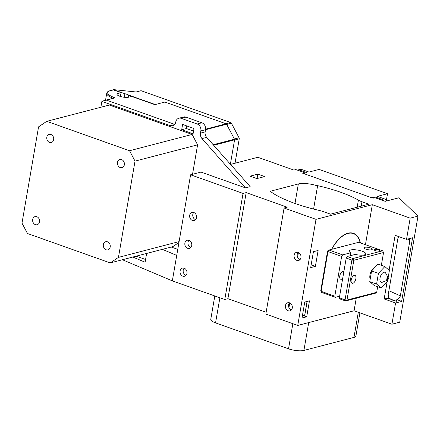 <?xml version="1.0" encoding="UTF-8"?>
<svg xmlns="http://www.w3.org/2000/svg" width="440" height="440" viewBox="0 0 440 440"><rect width="100%" height="100%" fill="white"/><g stroke="black" fill="none" stroke-linecap="round" stroke-linejoin="round"><path stroke-width="0.66" d="M239.063 137.775L234.372 138.996L226.699 124.432L231.391 123.211L239.063 137.775A1.403 1.144 -104.6 0 1 239.239 138.831L234.542 140.052L230.384 164.225L234.581 139.832A0.842 0.688 -104.6 0 0 234.476 139.2L226.595 124.229A0.842 0.688 -104.6 0 0 226.149 123.822L164.868 102.047L154.853 104.654L131.654 96.41L128.684 97.185A6.518 1.821 -170.2 0 1 121.33 96.723A6.518 1.821 -170.2 0 1 116.958 94.193A6.518 1.821 -170.2 0 1 118.08 93.418L121.05 92.642L113.41 89.925A0.842 0.688 -104.6 0 0 113.064 89.909L110.094 90.684C108.004 91.278 106.887 92.136 106.739 93.253A16.748 4.681 9.8 0 0 113.179 98.269M121.05 92.642L120.395 96.459M102.069 101.343A0.842 0.688 75.4 0 1 102.784 101.079L114.257 98.093A0.842 0.688 -104.6 0 0 113.911 98.076L102.438 101.063M141.059 90.695L136.131 91.982L113.157 89.573L124.911 93.748A6.518 1.821 -170.2 0 1 128.656 95.079L155.287 104.538L164.868 102.047L225.962 123.756L230.654 122.535L141.059 90.695M231.391 123.211A1.403 1.144 -104.6 0 0 230.654 122.535M239.239 138.831L235.037 163.224M124.3 97.273L124.911 93.748M113.157 89.573L113.102 89.903M128.656 95.079L128.276 97.273M320.76 290.725L321.668 292.457L320.76 290.725L327.602 250.949L328.972 250.025L327.959 251.559L327.602 250.949M375.337 293.227L376.706 292.309L346.979 300.047L345.609 300.966L345.059 299.844L346.979 300.047L353.826 260.266L351.901 260.062L352.913 258.533L353.826 260.266L383.554 252.527L382.641 250.8L352.913 258.533L347.215 256.509L346.203 258.038L351.901 260.062L345.059 299.844L339.356 297.82L339.911 298.942L345.609 300.966L375.337 293.227M321.668 292.457L335.352 297.319L334.796 296.197L321.118 291.335L327.959 251.559L341.644 256.416L342.656 254.887L328.972 250.025L358.699 242.292L382.641 250.8M383.554 252.527L381.348 265.331M377.658 286.764L376.706 292.309M342.656 254.887L350.702 252.791A8.476 2.37 -170.2 0 1 349.096 251.004A8.476 2.37 -170.2 0 1 357.852 250.107A8.476 2.37 -170.2 0 1 365.805 253.88A8.476 2.37 -170.2 0 1 355.262 254.414L347.215 256.509M370.486 247.924A4.202 1.177 -170.2 0 1 372.284 249.249A4.202 1.177 -170.2 0 1 367.945 249.695A4.202 1.177 -170.2 0 1 363.995 247.825A4.202 1.177 -170.2 0 1 366.3 247.176A4.202 1.177 -170.2 0 1 370.486 247.924M378.439 249.788A2.805 0.781 -170.2 0 1 379.632 250.668A2.805 0.781 -170.2 0 1 376.739 250.965A2.805 0.781 -170.2 0 1 374.11 249.716A2.805 0.781 -170.2 0 1 375.645 249.288A2.805 0.781 -170.2 0 1 378.439 249.788M334.796 296.197L341.644 256.416M339.636 296.202L335.352 297.319M350.702 252.791L350.196 255.734M342.689 278.454A4.202 2.123 -70.4 0 1 340.725 279.252A4.202 2.123 -70.4 0 1 340.131 274.582A4.202 2.123 -70.4 0 1 343.541 271.326A4.202 2.123 -70.4 0 1 343.882 271.524M355.877 278.729A4.202 2.123 -70.4 0 1 352.127 283.3A4.202 2.123 -70.4 0 1 351.533 278.63A4.202 2.123 -70.4 0 1 354.937 275.38A4.202 2.123 -70.4 0 1 355.877 278.729M370.178 279.18A7.007 3.537 -70.4 0 1 370.733 272.36A7.007 3.537 -70.4 0 1 374.864 267.46M387.866 278.828A0.561 0.281 -70.4 0 1 387.365 279.439A0.561 0.281 -70.4 0 1 387.283 278.812A0.561 0.281 -70.4 0 1 387.739 278.382A0.561 0.281 -70.4 0 1 387.866 278.828M386.771 279.114A1.403 0.71 -70.4 0 1 387.448 277.772A1.403 0.71 -70.4 0 1 388.25 277.8A1.403 0.71 -70.4 0 1 388.333 278.707A1.403 0.71 -70.4 0 1 387.398 280.209A1.403 0.71 -70.4 0 1 386.771 279.114M387.398 280.209L382.399 282.233A5.324 2.684 -70.4 0 1 380.017 278.064A5.324 2.684 -70.4 0 1 382.602 272.976A5.324 2.684 -70.4 0 1 385.655 273.075L388.25 277.8M387.767 279.934L387.547 281.221L381.145 288.007L374.308 285.577L369.754 281.639L371.597 270.925L377.993 264.138L384.835 266.569L389.389 270.507L388.163 277.635M371.597 270.925L378.439 273.356L384.835 266.569M381.145 288.007L376.591 284.07L378.439 273.356M369.754 281.639L376.591 284.07M346.203 258.038L339.356 297.82M331.749 249.304A31.251 15.769 -70.4 0 1 347.947 233.459A31.251 15.769 -70.4 0 1 353.326 233.58A31.251 15.769 -70.4 0 1 360.19 242.82M361.213 206.184L361.977 201.74A14.014 3.916 -170.2 0 1 358.397 200.145L357.175 207.235M313.594 209.066L317.57 185.961L315.288 185.152A69.41 19.404 -170.2 0 1 358.397 200.145M246.169 192.615L227.915 298.689L224.785 299.508L243.04 193.43L246.169 192.615L287.21 207.196L284.081 208.01L316.002 219.357L372.328 204.694L410.179 218.147L418 216.112L398.926 197.774L385.236 201.339L374.974 197.692L373.016 198.198L302.335 173.08L304.288 172.573L294.03 168.927L292.072 169.439L257.868 157.284L230.538 164.395M245.476 187.88L201.999 138.584L206.69 137.363L250.173 186.659L245.476 187.88L201.014 172.079L190.597 174.79L172.337 280.869L224.785 299.508M243.04 193.43L190.597 174.79M256.872 178.596L250.03 176.165L257.851 174.13L264.693 176.561L256.872 178.596M361.977 201.74L368.874 204.193L330.545 214.165L323.548 211.684A14.014 3.916 -170.2 0 0 319.116 210.403A76.417 21.362 -170.2 0 1 274.681 194.315L270.083 191.301L298.348 183.948L294.987 203.462M317.57 185.961A14.014 3.916 9.8 0 0 298.348 183.948M181.231 118.338L185.922 117.112A5.604 4.582 -104.6 0 0 183.601 116.991L178.904 118.217A5.604 4.582 75.4 0 1 181.231 118.338L197.191 124.009A5.604 4.582 75.4 0 1 200.838 130.933L200.459 133.128A5.604 4.582 -104.6 0 0 201.999 138.584M185.922 117.112L201.883 122.788L197.191 124.009M200.838 130.933L205.53 129.712A5.604 4.582 -104.6 0 0 201.883 122.788M226.595 124.229L205.53 129.707L205.156 131.907L200.459 133.128M206.69 137.363A5.604 4.582 75.4 0 1 205.156 131.907M174.735 124.394L106.574 100.172L101.877 101.398L100.87 107.245M193.556 131.082L186.379 128.53L181.687 129.756L193.083 133.804L193.996 128.502L182.595 124.449L181.687 129.756M186.824 125.95L186.379 128.53M284.081 208.01L265.826 314.089L297.748 325.435L316.002 219.357M300.949 257.626A4.202 3.432 75.4 0 1 298.59 260.475A4.202 3.432 75.4 0 1 294.206 257.274A4.202 3.432 75.4 0 1 296.472 252.34A4.202 3.432 75.4 0 1 300.949 257.626M292.276 308.011A4.202 3.432 75.4 0 1 289.916 310.866A4.202 3.432 75.4 0 1 285.533 307.659A4.202 3.432 75.4 0 1 287.798 302.726A4.202 3.432 75.4 0 1 292.276 308.011M186.934 273.394A4.202 3.432 75.4 0 1 184.575 276.249A4.202 3.432 75.4 0 1 180.191 273.042A4.202 3.432 75.4 0 1 182.457 268.109A4.202 3.432 75.4 0 1 186.934 273.394M186.01 275.358A4.202 3.432 75.4 0 1 183.321 272.228A4.202 3.432 75.4 0 1 184.146 268.18M191.725 245.548A4.202 3.432 75.4 0 1 189.365 248.402A4.202 3.432 75.4 0 1 184.982 245.196A4.202 3.432 75.4 0 1 187.248 240.262A4.202 3.432 75.4 0 1 191.725 245.548M190.806 247.517A4.202 3.432 75.4 0 1 188.111 244.382A4.202 3.432 75.4 0 1 188.936 240.334M196.521 217.701A4.202 3.432 75.4 0 1 194.156 220.556A4.202 3.432 75.4 0 1 189.778 217.349A4.202 3.432 75.4 0 1 192.038 212.416A4.202 3.432 75.4 0 1 196.521 217.701M195.597 219.67A4.202 3.432 75.4 0 1 192.902 216.535A4.202 3.432 75.4 0 1 193.727 212.487M291.357 309.98A4.202 3.432 75.4 0 1 288.662 306.845A4.202 3.432 75.4 0 1 289.487 302.797M300.031 259.589A4.202 3.432 75.4 0 1 297.336 256.46A4.202 3.432 75.4 0 1 298.161 252.412M266.139 312.274L227.915 298.689M331.557 249.354A31.532 15.906 -70.4 0 1 347.996 233.195A31.532 15.906 -70.4 0 1 353.419 233.316A31.532 15.906 -70.4 0 1 360.41 242.897M353.04 233.481A31.532 15.906 109.6 0 0 352.248 232.997M298.414 252.511L297.6 257.23M315.381 266.382L310.69 267.603L313.429 251.691L318.12 250.47L315.381 266.382L311.157 264.88M289.74 302.896L288.932 307.615M306.713 316.767L302.016 317.988L304.755 302.077L309.452 300.856L306.713 316.767L302.478 315.326M307.153 301.455L304.639 316.03M304.288 172.573L304.161 173.305M418 216.112L399.745 322.185L391.919 324.225L354.068 310.772L356.235 298.199M365.442 244.69L372.328 204.694M214.803 295.961L210.771 319.358A11.209 3.135 9.8 0 0 215.562 322.889L288.53 348.816A11.209 3.135 9.8 0 0 303.908 350.427L308.699 322.581L354.068 310.772L297.748 325.435M389.109 270.264L395.125 235.312L406.527 239.36L412.588 237.782L401.632 301.433L395.571 303.006L384.17 298.958L387.151 281.639M391.919 324.225L395.571 303.006M406.527 239.36L410.179 218.147M398.596 236.544L397.843 238.678L388.179 294.822L388.927 298.59L396.523 301.268L396.737 299.723A11.209 3.135 -170.2 0 1 401.632 301.433M396.737 299.723C398.613 299.03 399.823 297.737 400.361 295.856L409.695 241.632L409.283 238.645M388.927 298.59A11.209 3.135 9.8 0 0 384.17 298.958M396.523 301.268L392.546 300.163M145.58 259.512L136.169 256.168M171.221 247.044L177.76 249.365M176.721 255.409L162.382 249.343M122.425 259.743L172.337 280.869M146.625 253.446L145.112 262.235L132.831 257.037M257.092 178.541L257.851 174.13M174.581 124.586L170.286 125.703L101.877 101.398M170.286 125.703A5.604 4.582 -104.6 0 0 172.607 125.824A5.604 4.582 -104.6 0 0 175.758 122.018A5.604 4.582 75.4 0 1 178.904 118.217M304.541 316.058L307.048 301.483M50.925 134.481A4.202 3.432 75.4 0 1 53.724 138.638A4.202 3.432 75.4 0 1 51.299 142.527A4.202 3.432 75.4 0 1 46.915 139.321A4.202 3.432 75.4 0 1 49.181 134.387A4.202 3.432 75.4 0 1 50.925 134.481M36.779 216.689A4.202 3.432 75.4 0 1 39.573 220.847A4.202 3.432 75.4 0 1 37.153 224.736A4.202 3.432 75.4 0 1 32.769 221.535A4.202 3.432 75.4 0 1 35.035 216.601A4.202 3.432 75.4 0 1 36.779 216.689M107.465 241.808A4.202 3.432 75.4 0 1 110.259 245.966A4.202 3.432 75.4 0 1 107.839 249.854A4.202 3.432 75.4 0 1 103.455 246.648A4.202 3.432 75.4 0 1 105.721 241.714A4.202 3.432 75.4 0 1 107.465 241.808M121.611 159.594A4.202 3.432 75.4 0 1 124.41 163.757A4.202 3.432 75.4 0 1 121.985 167.64A4.202 3.432 75.4 0 1 117.601 164.439A4.202 3.432 75.4 0 1 119.867 159.506A4.202 3.432 75.4 0 1 121.611 159.594M118.454 257.389L110.242 262.916L27.473 233.503L22 223.119L38.566 126.852L46.778 121.325L129.547 150.739L135.02 161.123L118.454 257.389L179.097 241.604M135.02 161.123L197.599 144.837L192.528 174.29M129.547 150.739L192.126 134.447L197.599 144.837M46.778 121.325L109.357 105.039L192.126 134.447M110.242 262.916L172.821 246.626L178.943 242.506M297.418 170.132A5.604 4.582 75.4 0 1 297.594 170.082L299.783 169.51A5.604 4.582 75.4 0 1 302.11 169.631L308.946 172.062L319.116 169.416L387.525 193.721L377.355 196.367L384.192 198.798A5.604 4.582 75.4 0 1 386.81 200.926M386.381 200.354L387.525 193.721M297.594 170.082A5.604 4.582 75.4 0 1 299.915 170.203L306.757 172.634L303.474 173.487L371.877 197.797L375.161 196.939L382.002 199.37A5.604 4.582 75.4 0 1 384.241 200.981M375.029 197.709L375.161 196.939M303.908 350.427L353.969 337.398A11.209 3.135 9.8 0 0 355.9 336.055L359.893 312.846M114.257 98.093A1.683 0.468 9.8 0 0 113.894 97.389A15.906 4.444 -170.2 0 1 110.44 90.701A0.842 0.688 -104.6 0 0 110.094 90.684M113.262 98.247A0.842 0.457 -69.4 0 1 113.894 97.389M110.44 90.701L113.41 89.925M226.149 123.822L205.601 129.173M234.476 139.2L213.197 144.738M213.67 145.277L234.581 139.832M118.08 93.418L117.755 95.304M400.361 295.856L388.883 290.714M408.166 238.937L409.695 241.632M388.608 298.089L394.014 300.509M384.192 198.798L382.002 199.37M299.915 170.203L302.11 169.631M358.298 312.274L353.969 337.398M219.89 297.764L215.562 322.889M292.853 323.692L288.53 348.816M106.739 93.253L105.534 100.254M353.326 233.58L351.329 232.876"/></g></svg>
